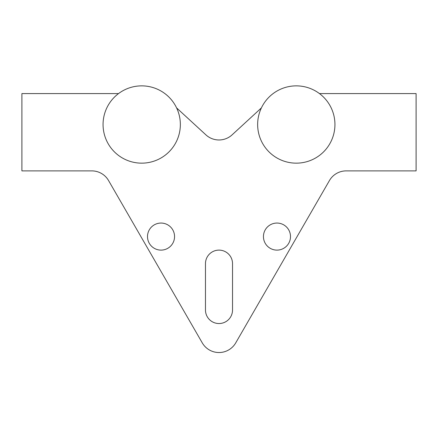 <?xml version="1.0" encoding="UTF-8"?>
<svg xmlns="http://www.w3.org/2000/svg" width="438" height="438" viewBox="0 0 438 438"><rect width="100%" height="100%" fill="white"/><g stroke="black" fill="none" stroke-linecap="round" stroke-linejoin="round"><path stroke-width="0.66" d="M174.554 236.586A13.529 13.529 0 0 1 161.031 250.114A13.529 13.529 0 0 1 147.502 236.586A13.529 13.529 0 0 1 161.031 223.057A13.529 13.529 0 0 1 174.554 236.586M290.498 236.586A13.529 13.529 0 0 1 276.969 250.114A13.529 13.529 0 0 1 263.446 236.586A13.529 13.529 0 0 1 276.969 223.057A13.529 13.529 0 0 1 290.498 236.586M103.061 124.507A38.648 38.648 0 0 1 141.704 85.864A38.648 38.648 0 0 1 180.352 124.507A38.648 38.648 0 0 1 141.704 163.155A38.648 38.648 0 0 1 103.061 124.507M257.648 124.507A38.648 38.648 0 0 1 296.296 85.864A38.648 38.648 0 0 1 334.939 124.507A38.648 38.648 0 0 1 296.296 163.155A38.648 38.648 0 0 1 257.648 124.507M118.517 93.59L21.9 93.59L21.9 170.886L91.816 170.886A19.321 19.321 0 0 1 108.553 180.549L202.263 342.866A19.321 19.321 0 0 0 235.737 342.866L329.447 180.549A19.321 19.321 0 0 1 346.184 170.886L416.1 170.886L416.1 93.59L319.483 93.59M261.387 107.918L232.08 134.871A19.321 19.321 0 0 1 205.92 134.871L176.613 107.918M205.471 263.638A13.529 13.529 0 0 1 219 250.114A13.529 13.529 0 0 1 232.529 263.638L232.529 310.016A13.529 13.529 0 0 1 219 323.54A13.529 13.529 0 0 1 205.471 310.016L205.471 263.638"/></g></svg>
